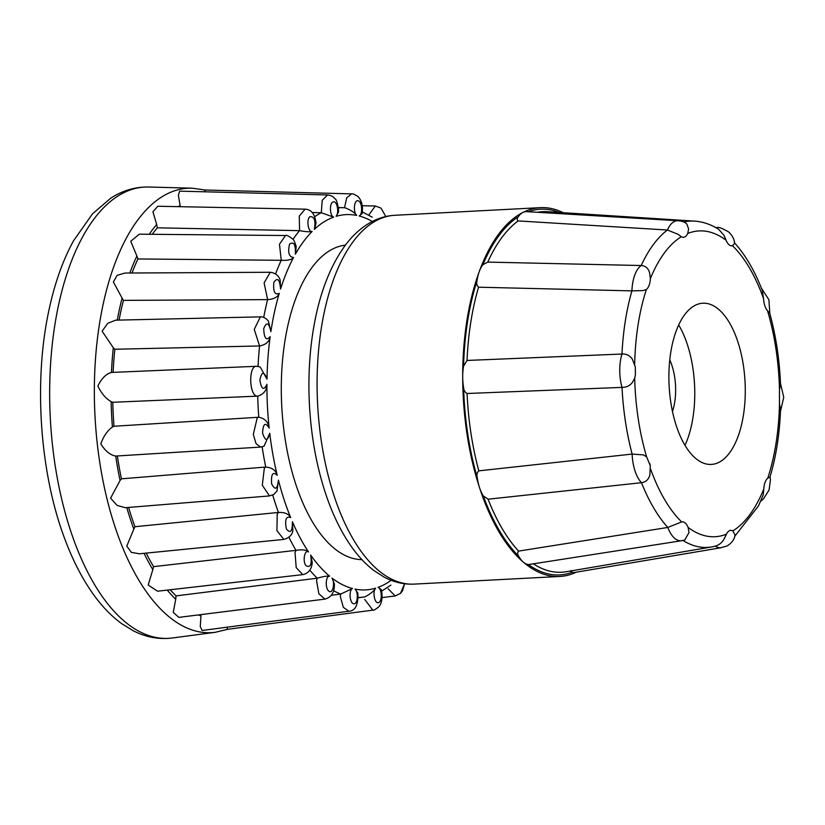 <?xml version="1.0" encoding="UTF-8"?>
<svg xmlns="http://www.w3.org/2000/svg" width="825" height="825" viewBox="0 0 825 825"><rect width="100%" height="100%" fill="white"/><g stroke="black" fill="none" stroke-linecap="round" stroke-linejoin="round"><path stroke-width="1.24" d="M672.468 411.51A40.291 18.975 87 0 0 669.766 359.906M678.676 324.968A80.706 38.012 -93 0 1 684.987 445.325M729.62 452.77A80.706 38.012 -93 0 1 711.315 464.423A80.706 38.012 -93 0 1 671.488 406.467A80.706 38.012 -93 0 1 684.544 314.872A80.706 38.012 -93 0 1 702.859 303.218A80.706 38.012 -93 0 1 742.686 361.175A80.706 38.012 -93 0 1 729.62 452.77M734.229 242.54C745.336 254.739 754.689 270.744 762.3 290.524L763.527 298.526C763.898 303.92 765.229 307.993 767.528 310.757L769.777 313.366C775.923 335.785 779.501 359.442 780.522 384.337L779.46 389.441L779.481 403.693L780.543 409.736C779.604 434.167 776.098 456.565 770.024 476.922L767.745 478.211C765.456 480.16 764.136 483.77 763.775 489.039L763.238 494.845L758.505 505.9L734.766 536.271M683.894 222.007A163.391 76.962 -93 0 1 694.588 221.11C702.941 221.698 710.964 224.431 718.647 229.309L723.855 235.166L726.041 240.199C727.815 244.365 729.97 246.211 732.487 245.737L734.611 243.385C734.353 239.229 732.352 235.414 728.619 231.928C721.803 228.051 717.894 226.648 716.884 227.71A31.886 15.015 -93 0 0 716.121 227.793M681.306 236.723C683.832 238.085 685.977 236.992 687.751 233.454L688.607 228.968L687.029 224.41C685.472 222.152 682.213 220.925 677.273 220.739A31.886 15.015 -93 0 0 667.415 230.02L678.078 234.31L681.306 236.723A153.11 72.115 -93 0 0 664.331 253.017A153.11 72.115 -93 0 0 650.389 278.613L649.615 272.869C648.357 268.28 645.542 265.836 641.2 265.526A163.391 76.962 -93 0 1 653.287 244.664A163.391 76.962 -93 0 1 667.415 230.02L518.162 220.925C516.873 219.728 516.914 218.347 518.286 216.769A31.886 15.015 -93 0 1 522.864 212.479A31.886 15.015 -93 0 1 526.69 211.643L678.078 220.739M763.775 489.039A153.11 72.115 -93 0 1 732.858 530.918L734.982 534.847C735.023 535.703 734.642 541.406 726.815 546.088L720.555 547.759A31.886 15.015 -93 0 0 721.37 547.676L575.107 572.385A31.886 15.015 -93 0 1 572.199 572.282A183.098 86.243 -93 0 1 528.454 564.578L681.677 540.715A31.886 15.015 -93 0 1 680.945 540.788L684.802 539.962L688.999 532.548L688.132 527.453C686.338 523.277 684.193 521.431 681.677 521.916L667.796 527.453A163.391 76.962 -93 0 1 641.489 482.707C645.831 482.12 648.636 479.511 649.883 474.891L650.296 465.774L646.645 456.885L643.345 454.895L632.136 454.08A163.391 76.962 -93 0 1 622.019 387.389C626.412 387.379 629.867 385.739 632.363 382.47L634.703 378.201L635.425 374.56L635.281 366.816L632.332 359.164C629.815 355.493 626.361 353.781 621.978 354.038A163.391 76.962 -93 0 1 631.919 290.874L643.129 290.575L646.418 289.441C648.708 287.482 650.028 283.872 650.389 278.613M732.858 530.918C730.342 529.567 728.197 530.65 726.423 534.188L724.247 538.746C722.071 542.592 719.111 545.047 715.347 546.129M487.771 262.103L641.2 265.526A31.886 15.015 -93 0 0 631.919 290.874L478.572 287.203C476.819 285.677 476.293 283.594 476.984 280.954A31.886 15.015 -93 0 1 479.253 271.559A31.886 15.015 -93 0 1 482.965 264.629L487.771 262.103A180.531 85.037 -93 0 1 501.724 237.724A180.531 85.037 -93 0 1 518.162 220.925M478.809 470.848L632.136 454.08A31.886 15.015 -93 0 0 641.489 482.707L488.08 499.197L483.264 495.907A31.886 15.015 -93 0 1 479.531 487.668A31.886 15.015 -93 0 1 477.232 477.469C476.541 474.726 477.067 472.519 478.809 470.848A180.531 85.037 -93 0 1 467.084 393.494L622.019 387.389A31.886 15.015 -93 0 1 621.978 354.038L467.032 360.453A180.531 85.037 -93 0 1 478.572 287.203M680.945 540.788A31.886 15.015 -93 0 1 667.796 527.453L518.595 551.1A180.531 85.037 -93 0 1 488.08 499.197M720.555 547.759A31.886 15.015 -93 0 1 715.388 546.16M467.084 393.494C464.898 392.257 463.733 390.287 463.598 387.575A31.886 15.015 -93 0 1 462.701 376.674A31.886 15.015 -93 0 1 463.578 366.083L467.032 360.453M528.454 564.578A31.886 15.015 -93 0 1 523.318 562.134A31.886 15.015 -93 0 1 518.729 556.225C517.347 554.317 517.306 552.606 518.595 551.1M572.199 572.282C570.529 571.931 570.199 571.354 571.189 570.56M576.19 572.21A184.666 86.976 -93 0 1 559.773 576.469A184.666 86.976 -93 0 1 523.318 562.134A184.666 86.976 -93 0 1 479.531 487.668A184.666 86.976 -93 0 1 462.701 376.674A184.666 86.976 -93 0 1 479.253 271.559A184.666 86.976 -93 0 1 498.527 234.3A184.666 86.976 -93 0 1 522.864 212.479A184.666 86.976 -93 0 1 540.416 207.642A184.666 86.976 -93 0 1 563.135 212.706M345.427 245.108A157.544 74.209 87 0 0 311.86 267.661A157.544 74.209 87 0 0 285.976 444.242A157.544 74.209 87 0 0 361.938 559.628M384.852 216.758L378.221 218.842M344.541 207.735L346.717 197.794L351.563 193.875C352.419 193.483 354.41 194.277 357.545 196.278C358.834 197.072 363.505 201.991 362.175 213.531L362.505 208.086C362.34 206.002 359.834 192.184 362.175 213.531L359.184 215.995C363.021 214.469 362.072 201.259 358.102 200.815C354.152 199.423 352.914 212.159 356.689 215.418A187.894 88.502 87 0 0 336.074 216.346C339.498 212.747 336.982 200.207 333.187 201.939C329.288 202.733 329.68 215.995 333.651 217.14A187.894 88.502 87 0 0 314.315 229.371C315.892 220.533 314.387 216.315 309.808 216.707C306.23 219.636 308.23 232.526 312.118 231.485A187.894 88.502 87 0 0 295.381 254.172C295.783 244.571 293.844 241.23 289.565 244.128C287.626 252.574 288.956 257.018 293.566 257.472A187.894 88.502 87 0 0 280.562 289.059C279.757 279.355 277.52 277.107 273.848 282.325C273.054 291.741 274.859 295.402 279.262 293.318A187.894 88.502 87 0 0 270.878 331.671C268.929 322.513 266.547 321.523 263.722 328.69C264.124 338.436 266.279 341.065 270.177 336.59A187.894 88.502 87 0 0 266.991 379.088C264.021 371.116 261.649 371.446 259.865 380.077C261.453 389.472 263.804 390.895 266.929 384.326A187.894 88.502 87 0 0 269.156 428.082C265.372 421.833 263.175 423.462 262.556 432.97C265.207 441.385 267.609 441.499 269.744 433.3A187.894 88.502 87 0 0 277.231 475.324C272.889 471.209 271.012 474.024 271.6 483.77C275.137 490.638 277.417 489.431 278.427 480.15A187.894 88.502 87 0 0 290.658 517.574C286.058 515.893 284.635 519.709 286.388 529.011C290.575 533.857 292.576 531.424 292.39 521.689A187.894 88.502 87 0 0 308.54 551.977C304.693 549.172 302.414 561.041 305.91 565.62C310.458 568.116 312.046 564.609 310.674 555.091L312.252 562.413C311.695 569.271 308.55 573.344 302.785 574.623L296.206 567.621L295.02 552.513L296 550.368C302.136 549.337 306.312 549.873 308.54 551.977M310.674 555.091A187.894 88.502 87 0 0 329.639 576.17C325.658 575.499 324.978 588.493 328.835 591.092C332.568 594.557 335.363 583.234 332.032 578.088L334.373 583.842C334.702 592.185 331.557 597.279 324.937 599.105L318.852 593.742L316.552 580.656L317.233 578.212A195.112 91.895 -93 0 1 309.777 570.127M332.032 578.088A187.894 88.502 87 0 0 352.522 588.514C348.697 590.03 349.635 603.24 353.605 603.694C357.555 605.076 358.793 592.35 355.018 589.091L357.895 593.165C358.318 604.972 355.276 610.985 348.8 611.232L343.334 607.303L340.333 596.661L340.694 594.083A195.112 91.895 -93 0 1 333.609 590.71M355.018 589.091A187.894 88.502 87 0 0 375.633 588.163C372.209 591.762 374.725 604.302 378.531 602.57C382.429 601.776 382.027 588.514 378.067 587.359L381.294 589.555C383.769 601.105 379.531 606.303 378.541 607.056C375.499 609.469 373.581 610.5 372.787 610.139L364.733 599.445M396.619 582.13L403.642 583.626M263.701 317.429A195.112 91.895 -93 0 1 267.62 299.599L264.103 282.882L270.229 272.271L124.987 273.044L117.119 275.333L113.386 282.016L122.09 298.093A209.653 98.753 87 0 0 119.491 309.055A209.653 98.753 87 0 0 117.263 320.131M275.56 273.931A195.112 91.895 -93 0 1 281.253 260.277L279.469 244.252L285.502 235.527L139.312 234.187L130.742 241.282L136.888 256.059A209.653 98.753 87 0 0 129.834 273.013M292.988 239.353A195.112 91.895 -93 0 1 299.568 230.649L299.279 216.129L305.064 209.158L157.822 206.25L152.914 211.747L156.678 224.524A209.653 98.753 87 0 0 149.222 234.279M314.614 216.727A195.112 91.895 -93 0 1 321.317 212.747L322.204 200.331L327.577 194.958L179.685 191.153L178.355 195.226L180.118 205.621A209.653 98.753 87 0 0 178.107 206.652M351.563 193.875L204.765 189.998L205.126 191.802M267.135 299.619L123.43 300.372A206.198 97.123 87 0 0 119.078 320.09M123.43 300.372L122.09 298.093M280.768 260.288L137.93 258.957A206.198 97.123 87 0 0 132.01 273.003M137.93 258.957L136.888 256.059M299.093 230.649L157.348 227.824A206.198 97.123 87 0 0 152.254 234.31M157.348 227.824L156.678 224.524M180.159 206.693L180.118 205.621M227.318 627.165L227.123 629.372L372.776 610.149M198.464 614.924A209.653 98.753 87 0 0 200.97 615.945L200.269 626.515L202.104 630.475L348.8 611.232M167.227 590.102A209.653 98.753 87 0 0 175.725 599.228L173.26 612.408L178.819 617.378L324.926 599.115M144.066 553.327A209.653 98.753 87 0 0 152.821 569.611L148.191 585.038L157.554 591.205L302.785 574.623M126.792 507.581A209.653 98.753 87 0 0 133.836 529.114L126.782 546.088L131.309 552.337L139.332 553.792L283.872 539.426L276.922 530.64L277.2 514.15L278.438 512.449C284.656 512.17 288.729 513.882 290.658 517.574M258.06 366.362A195.112 91.895 -93 0 1 259.586 345.943L254.244 329.412L260.349 316.872L115.675 320.172L107.745 323.307L102.114 331.196L113.303 347.727A209.653 98.753 87 0 0 111.457 372.436C106.095 373.88 101.568 378.427 97.876 386.059C101.403 393.422 105.827 398.609 111.128 401.61A209.653 98.753 87 0 0 112.417 427.051C107.436 430.526 103.568 436.136 100.815 443.871C105.27 451.058 110.23 455.122 115.706 456.05A209.653 98.753 87 0 0 120.058 480.48L110.591 498.156L117.088 505.395L125.266 507.705L269.486 495.928L262.309 485.255L264.32 468.188L265.743 467.053C271.951 467.528 275.777 470.281 277.231 475.324M200.97 615.945L200.908 614.945M331.341 595.31L340.23 594.144M175.725 599.228L176.055 595.887L316.759 578.263M170.208 589.762A206.198 97.123 87 0 0 176.055 595.887M152.821 569.611L153.563 566.641L295.515 550.409M146.211 553.111A206.198 97.123 87 0 0 153.563 566.641M133.836 529.114L134.939 526.711L277.953 512.49M128.597 507.437A206.198 97.123 87 0 0 134.939 526.711M120.058 480.48L121.44 478.83L265.268 467.074M117.367 455.988A206.198 97.123 87 0 0 121.44 478.83M269.744 433.3L264.052 446.16L260.607 447.078L115.706 456.05M112.417 427.051L113.994 426.247L258.792 417.244C264.887 418.43 268.342 422.049 269.156 428.082M258.792 417.244A195.112 91.895 -93 0 1 257.72 396.134L112.778 402.27A206.198 97.123 87 0 0 113.994 426.247M112.778 402.27L111.128 401.61M260.607 447.078L256.039 443.613L253.316 434.424L257.245 417.749L258.318 417.264M111.457 372.436L256.462 366.29C248.304 365.722 249.078 395.752 257.245 396.175M259.112 345.964L114.85 349.253A206.198 97.123 87 0 0 113.118 372.333M114.85 349.253L113.303 347.727M382.13 597.609L395.216 595.949L388.111 588.803M260.349 316.872L260.37 316.872C263.134 316.635 265.825 318.037 268.424 321.08L270.878 331.671M270.229 272.271L270.249 272.271C275.468 273.013 278.778 275.653 280.16 280.191M320.843 212.737L312.046 212.51M327.577 194.958L327.597 194.958C331.011 195.391 333.444 196.639 334.878 198.691C336.672 199.454 337.879 203.899 338.528 212.035L336.074 216.346M368.744 215.088L375.344 206.002L380.995 208.086L385.811 216.532L386.533 216.377M375.633 588.163C373.818 591.195 370.198 594.113 364.794 596.908A195.112 91.895 -93 0 1 363.567 597.083A195.112 91.895 -93 0 1 358.215 597.465M358.205 597.795L364.794 596.908M352.522 588.514L340.694 594.083M329.639 576.17C327.329 575.798 323.194 576.479 317.233 578.212M283.862 539.426L283.862 539.426C289.255 537.807 292.256 534.868 292.885 530.599L292.39 521.689M277.025 491.009L278.427 480.15M257.72 396.134C263.67 394.34 266.733 390.4 266.929 384.326M256.451 366.29L260.143 366.908L266.991 379.088M259.586 345.943C265.712 344.84 269.239 341.715 270.177 336.59M267.62 299.599C273.828 299.248 277.716 297.155 279.262 293.318M280.17 280.191L280.562 289.059M281.253 260.277C287.461 260.69 291.565 259.751 293.566 257.472M285.512 235.527C286.347 234.785 288.802 236.002 292.844 239.167C293.875 239.869 294.999 242.395 296.206 246.768L295.381 254.172M299.568 230.649C305.683 231.773 309.86 232.052 312.118 231.485M316.058 223.431L314.315 229.371M321.317 212.747L333.651 217.14M345.015 207.766L343.138 207.683A195.112 91.895 -93 0 1 345.015 207.766C350.687 209.993 354.575 212.541 356.689 215.418M767.528 310.757A153.11 72.115 -93 0 1 779.46 389.441M732.487 245.737A153.11 72.115 -93 0 1 763.527 298.526M687.751 233.454A153.11 72.115 -93 0 1 726.041 240.199M634.693 363.959A153.11 72.115 -93 0 1 646.418 289.441M646.645 456.885A153.11 72.115 -93 0 1 634.703 378.201M681.677 521.916A153.11 72.115 -93 0 1 650.636 469.116M726.423 534.188A153.11 72.115 -93 0 1 688.132 527.453M779.481 403.693A153.11 72.115 -93 0 1 767.745 478.211M716.059 545.975L711.686 546.944A163.391 76.962 -93 0 1 683.048 540.509M537.426 212.293A180.531 85.037 -93 0 1 547.357 211.695L694.588 221.11M482.965 264.629A183.098 86.243 -93 0 1 498.97 235.63A183.098 86.243 -93 0 1 518.286 216.769M711.686 546.944L566.249 571.725A180.531 85.037 -93 0 1 533.662 564.011M528.268 211.736A183.098 86.243 -93 0 1 559.072 212.448M463.578 366.083A183.098 86.243 -93 0 1 476.984 280.954M477.232 477.469A183.098 86.243 -93 0 1 463.598 387.575M518.729 556.225A183.098 86.243 -93 0 1 483.264 495.907M352.925 241.942A184.666 86.976 -93 0 1 394.804 215.284C386.977 215.727 379.479 217.79 372.312 221.471C361.907 226.937 352.729 235.104 344.778 245.974C328.732 268.342 317.976 297.959 312.51 334.826C309.22 357.287 308.199 380.542 309.427 404.57C311.283 438.663 317.285 470.116 327.432 498.898C333.651 516.347 341.148 531.537 349.913 544.469C357.173 555.184 365.217 563.908 374.055 570.642L384.12 577.098C393.742 582.233 403.755 584.574 414.16 584.11A184.666 86.976 -93 0 1 323.029 451.522A184.666 86.976 -93 0 1 352.925 241.942M372.312 221.482A187.894 88.502 87 0 0 359.184 215.995M378.067 587.359A187.894 88.502 87 0 0 391.143 580.315M227.69 629.3L215.222 632.311A222.533 104.816 -93 0 1 115.913 529.516A222.533 104.816 -93 0 1 103.331 303.414A222.533 104.816 -93 0 1 191.916 188.172L205.239 190.018M148.727 187.017A225.957 106.425 87 0 0 58.781 304.023A225.957 106.425 87 0 0 71.558 533.6A225.957 106.425 87 0 0 172.394 637.983C159.019 639.643 146.035 637.261 133.423 630.847L121.801 623.731C110.911 615.801 100.949 605.313 91.895 592.268C81.52 577.294 72.538 559.659 64.958 539.375C39.538 472.498 33.32 379.861 49.376 308.199C55.027 282.377 63.051 259.947 73.466 240.91L92.513 213.819L110.725 198.196C122.595 190.493 135.259 186.77 148.727 187.017L191.916 188.172M296 550.368A195.112 91.895 -93 0 1 288.936 537.261M278.438 512.449A195.112 91.895 -93 0 1 272.724 495.041M265.743 467.053A195.112 91.895 -93 0 1 262.144 446.851M338.415 207.807A195.112 91.895 -93 0 1 343.138 207.683L338.384 207.549M650.286 465.774L649.832 463.671M635.415 374.56L635.281 366.816M770.034 476.912L770.467 479.81L769.065 490.071L763.403 498.929L760.898 501.064M761.341 288.09L768.9 299.712L769.838 313.562M780.471 383.295L783.75 397.31L780.481 411.324M715.791 227.607L717.327 227.69M540.416 207.642L394.804 215.284M559.773 576.469L414.16 584.11M362.237 205.714L375.344 205.992M404.58 583.749L402.476 590.855L400.568 593.309L395.216 595.939L400.537 593.34L404.59 583.749M390.875 585.1L381.686 591.123M277.014 490.999L273.683 494.505L269.507 495.918M316.047 223.431C315.006 214.149 311.345 209.395 305.075 209.168L305.075 209.168M338.528 212.035C338.714 210.994 338.106 201.568 338.528 212.035M362.412 211.984L372.24 217.181M215.222 632.311L172.394 637.983"/></g></svg>
